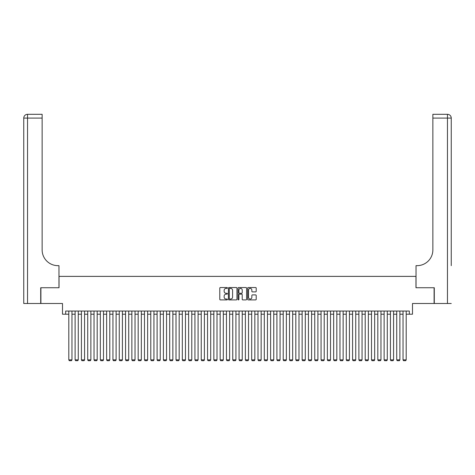 <?xml version="1.0" encoding="UTF-8"?>
<svg xmlns="http://www.w3.org/2000/svg" width="475" height="475" viewBox="0 0 475 475"><rect width="100%" height="100%" fill="white"/><g stroke="black" fill="none" stroke-linecap="round" stroke-linejoin="round"><path stroke-width="0.71" d="M227.412 287.963A0.433 0.433 0 0 0 226.979 287.529L220.4 287.529A0.618 0.618 0 0 0 219.783 288.147L219.783 299.292A0.618 0.618 0 0 0 220.4 299.909L226.979 299.909A0.433 0.433 0 0 0 227.412 299.476A0.433 0.433 0 0 0 226.979 299.042L226.124 299.042A1.983 1.983 0 0 1 224.147 297.065L224.147 296.133A1.983 1.983 0 0 1 226.124 294.156L226.979 294.156A0.433 0.433 0 0 0 227.412 293.722A0.433 0.433 0 0 0 226.979 293.289L226.124 293.289A1.983 1.983 0 0 1 224.147 291.306L224.147 290.379A1.983 1.983 0 0 1 226.124 288.396L226.979 288.396A0.433 0.433 0 0 0 227.412 287.963M255.592 291.893A0.618 0.618 0 0 0 256.209 291.276L256.209 288.147A0.618 0.618 0 0 0 255.592 287.529L248.288 287.529A0.618 0.618 0 0 0 247.665 288.147L247.665 299.292A0.618 0.618 0 0 0 248.288 299.909L255.592 299.909A0.618 0.618 0 0 0 256.209 299.292L256.209 295.515A0.618 0.618 0 0 0 255.592 294.898L252.463 294.898A0.618 0.618 0 0 0 251.845 295.515L251.845 297.386A1.657 1.657 0 0 1 250.188 299.042A1.657 1.657 0 0 1 248.532 297.386L248.532 290.053A1.657 1.657 0 0 1 250.188 288.396A1.657 1.657 0 0 1 251.845 290.053L251.845 291.276A0.618 0.618 0 0 0 252.463 291.893L255.592 291.893M65.657 314.213L65.657 311.06L409.343 311.06L409.343 314.213L412.496 314.213L412.496 303.495L434.097 303.495L434.097 287.731L415.969 287.731L415.969 276.379L59.031 276.379L59.031 287.731L40.903 287.731L40.903 303.495L62.504 303.495L62.504 314.213L68.81 314.213M236.96 288.147A0.618 0.618 0 0 0 236.342 287.529L229.033 287.529A0.618 0.618 0 0 0 228.416 288.147L228.416 299.292A0.618 0.618 0 0 0 229.033 299.909L236.342 299.909A0.618 0.618 0 0 0 236.96 299.292L236.96 288.147M238.658 287.529L245.967 287.529A0.618 0.618 0 0 1 246.584 288.147L246.584 299.292A0.618 0.618 0 0 1 245.967 299.909L242.838 299.909A0.618 0.618 0 0 1 242.22 299.292L242.22 294.773A0.618 0.618 0 0 0 241.603 294.156L239.525 294.156A0.618 0.618 0 0 0 238.907 294.773L238.907 299.476A0.433 0.433 0 0 1 238.474 299.909A0.433 0.433 0 0 1 238.04 299.476L238.04 288.147A0.618 0.618 0 0 1 238.658 287.529M71.963 314.213L75.115 314.213M78.268 314.213L81.421 314.213M84.574 314.213L87.727 314.213M90.879 314.213L94.032 314.213M97.185 314.213L100.338 314.213M103.491 314.213L106.643 314.213M109.796 314.213L112.949 314.213M116.108 314.213L119.261 314.213M122.413 314.213L125.566 314.213M128.719 314.213L131.872 314.213M135.025 314.213L138.178 314.213M141.33 314.213L144.483 314.213M147.636 314.213L150.789 314.213M153.942 314.213L157.094 314.213M160.247 314.213L163.4 314.213M166.553 314.213L169.706 314.213M172.858 314.213L176.011 314.213M179.17 314.213L182.323 314.213M185.476 314.213L188.628 314.213M191.781 314.213L194.934 314.213M198.087 314.213L201.24 314.213M204.393 314.213L207.545 314.213M210.698 314.213L213.851 314.213M217.004 314.213L220.157 314.213M223.309 314.213L226.462 314.213M229.615 314.213L232.768 314.213M235.921 314.213L239.079 314.213M242.232 314.213L245.385 314.213M248.538 314.213L251.691 314.213M254.843 314.213L257.996 314.213M261.149 314.213L264.302 314.213M267.455 314.213L270.608 314.213M273.76 314.213L276.913 314.213M280.066 314.213L283.219 314.213M286.372 314.213L289.524 314.213M292.677 314.213L295.83 314.213M298.989 314.213L302.142 314.213M305.294 314.213L308.447 314.213M311.6 314.213L314.753 314.213M317.906 314.213L321.058 314.213M324.211 314.213L327.364 314.213M330.517 314.213L333.67 314.213M336.822 314.213L339.975 314.213M343.128 314.213L346.281 314.213M349.434 314.213L352.587 314.213M355.739 314.213L358.892 314.213M362.051 314.213L365.204 314.213M368.357 314.213L371.509 314.213M374.662 314.213L377.815 314.213M380.968 314.213L384.121 314.213M387.273 314.213L390.426 314.213M393.579 314.213L396.732 314.213M399.885 314.213L403.037 314.213M406.19 314.213L409.343 314.213M229.716 288.396A0.433 0.433 0 0 0 229.283 288.83L229.283 298.609A0.433 0.433 0 0 0 229.716 299.042L230.612 299.042A1.983 1.983 0 0 0 232.596 297.065L232.596 290.379A1.983 1.983 0 0 0 230.612 288.396L229.716 288.396M242.22 290.082A1.657 1.657 0 0 0 240.564 288.426A1.657 1.657 0 0 0 238.907 290.082L238.907 292.665A0.618 0.618 0 0 0 239.525 293.289L241.603 293.289A0.618 0.618 0 0 0 242.22 292.665L242.22 290.082M71.963 311.06L71.963 359.872L68.81 359.872L68.81 311.06M71.963 359.872L71.487 360.691L69.279 360.691L68.81 359.872M40.713 287.731L58.971 287.731L58.971 265.656L57.897 265.656A15.764 15.764 0 0 1 42.132 249.892L42.132 118.091L27.532 118.091L27.532 303.495L40.713 303.495L40.713 287.731M27.532 303.495L23.75 303.495L23.75 118.091A3.782 3.782 0 0 1 27.532 114.309L42.132 114.309L42.132 118.091M23.75 265.656L23.75 118.091L27.532 118.091L27.532 114.309M57.897 265.656A15.764 15.764 0 0 1 42.132 249.892M451.25 303.495L434.287 303.495L434.287 287.731L416.029 287.731L416.029 265.656L417.103 265.656A15.764 15.764 0 0 0 432.867 249.892L432.867 114.309L447.468 114.309A3.782 3.782 0 0 1 451.25 118.091L451.25 265.656M417.103 265.656A15.764 15.764 0 0 0 432.867 249.892M451.25 118.091A3.782 3.782 0 0 0 447.468 114.309A3.782 3.782 0 0 1 451.25 118.091L432.867 118.091M78.268 311.06L78.268 359.872L75.115 359.872L75.115 311.06M78.268 359.872L77.793 360.691L75.584 360.691L75.115 359.872M84.574 311.06L84.574 359.872L81.421 359.872L81.421 311.06M84.574 359.872L84.099 360.691L81.896 360.691L81.421 359.872M90.879 311.06L90.879 359.872L87.727 359.872L87.727 311.06M90.879 359.872L90.404 360.691L88.202 360.691L87.727 359.872M97.185 311.06L97.185 359.872L94.032 359.872L94.032 311.06M97.185 359.872L96.716 360.691L94.507 360.691L94.032 359.872M103.491 311.06L103.491 359.872L100.338 359.872L100.338 311.06M103.491 359.872L103.022 360.691L100.813 360.691L100.338 359.872M109.796 311.06L109.796 359.872L106.643 359.872L106.643 311.06M109.796 359.872L109.327 360.691L107.118 360.691L106.643 359.872M116.108 311.06L116.108 359.872L112.949 359.872L112.949 311.06M116.108 359.872L115.633 360.691L113.424 360.691L112.949 359.872M122.413 311.06L122.413 359.872L119.261 359.872L119.261 311.06M122.413 359.872L121.938 360.691L119.73 360.691L119.261 359.872M128.719 311.06L128.719 359.872L125.566 359.872L125.566 311.06M128.719 359.872L128.244 360.691L126.035 360.691L125.566 359.872M135.025 311.06L135.025 359.872L131.872 359.872L131.872 311.06M135.025 359.872L134.55 360.691L132.341 360.691L131.872 359.872M141.33 311.06L141.33 359.872L138.178 359.872L138.178 311.06M141.33 359.872L140.855 360.691L138.653 360.691L138.178 359.872M147.636 311.06L147.636 359.872L144.483 359.872L144.483 311.06M147.636 359.872L147.161 360.691L144.958 360.691L144.483 359.872M153.942 311.06L153.942 359.872L150.789 359.872L150.789 311.06M153.942 359.872L153.467 360.691L151.264 360.691L150.789 359.872M160.247 311.06L160.247 359.872L157.094 359.872L157.094 311.06M160.247 359.872L159.778 360.691L157.569 360.691L157.094 359.872M166.553 311.06L166.553 359.872L163.4 359.872L163.4 311.06M166.553 359.872L166.084 360.691L163.875 360.691L163.4 359.872M172.858 311.06L172.858 359.872L169.706 359.872L169.706 311.06M172.858 359.872L172.389 360.691L170.181 360.691L169.706 359.872M179.17 311.06L179.17 359.872L176.011 359.872L176.011 311.06M179.17 359.872L178.695 360.691L176.486 360.691L176.011 359.872M185.476 311.06L185.476 359.872L182.323 359.872L182.323 311.06M185.476 359.872L185.001 360.691L182.792 360.691L182.323 359.872M191.781 311.06L191.781 359.872L188.628 359.872L188.628 311.06M191.781 359.872L191.306 360.691L189.098 360.691L188.628 359.872M198.087 311.06L198.087 359.872L194.934 359.872L194.934 311.06M198.087 359.872L197.612 360.691L195.403 360.691L194.934 359.872M204.393 311.06L204.393 359.872L201.24 359.872L201.24 311.06M204.393 359.872L203.917 360.691L201.715 360.691L201.24 359.872M210.698 311.06L210.698 359.872L207.545 359.872L207.545 311.06M210.698 359.872L210.223 360.691L208.02 360.691L207.545 359.872M217.004 311.06L217.004 359.872L213.851 359.872L213.851 311.06M217.004 359.872L216.535 360.691L214.326 360.691L213.851 359.872M223.309 311.06L223.309 359.872L220.157 359.872L220.157 311.06M223.309 359.872L222.84 360.691L220.632 360.691L220.157 359.872M229.615 311.06L229.615 359.872L226.462 359.872L226.462 311.06M229.615 359.872L229.146 360.691L226.937 360.691L226.462 359.872M235.921 311.06L235.921 359.872L232.768 359.872L232.768 311.06M235.921 359.872L235.452 360.691L233.243 360.691L232.768 359.872M242.232 311.06L242.232 359.872L239.079 359.872L239.079 311.06M242.232 359.872L241.757 360.691L239.548 360.691L239.079 359.872M248.538 311.06L248.538 359.872L245.385 359.872L245.385 311.06M248.538 359.872L248.063 360.691L245.854 360.691L245.385 359.872M254.843 311.06L254.843 359.872L251.691 359.872L251.691 311.06M254.843 359.872L254.368 360.691L252.16 360.691L251.691 359.872M261.149 311.06L261.149 359.872L257.996 359.872L257.996 311.06M261.149 359.872L260.674 360.691L258.465 360.691L257.996 359.872M267.455 311.06L267.455 359.872L264.302 359.872L264.302 311.06M267.455 359.872L266.98 360.691L264.777 360.691L264.302 359.872M273.76 311.06L273.76 359.872L270.608 359.872L270.608 311.06M273.76 359.872L273.285 360.691L271.082 360.691L270.608 359.872M280.066 311.06L280.066 359.872L276.913 359.872L276.913 311.06M280.066 359.872L279.597 360.691L277.388 360.691L276.913 359.872M286.372 311.06L286.372 359.872L283.219 359.872L283.219 311.06M286.372 359.872L285.902 360.691L283.694 360.691L283.219 359.872M292.677 311.06L292.677 359.872L289.524 359.872L289.524 311.06M292.677 359.872L292.208 360.691L289.999 360.691L289.524 359.872M298.989 311.06L298.989 359.872L295.83 359.872L295.83 311.06M298.989 359.872L298.514 360.691L296.305 360.691L295.83 359.872M305.294 311.06L305.294 359.872L302.142 359.872L302.142 311.06M305.294 359.872L304.819 360.691L302.611 360.691L302.142 359.872M311.6 311.06L311.6 359.872L308.447 359.872L308.447 311.06M311.6 359.872L311.125 360.691L308.916 360.691L308.447 359.872M317.906 311.06L317.906 359.872L314.753 359.872L314.753 311.06M317.906 359.872L317.431 360.691L315.222 360.691L314.753 359.872M324.211 311.06L324.211 359.872L321.058 359.872L321.058 311.06M324.211 359.872L323.736 360.691L321.533 360.691L321.058 359.872M330.517 311.06L330.517 359.872L327.364 359.872L327.364 311.06M330.517 359.872L330.042 360.691L327.839 360.691L327.364 359.872M336.822 311.06L336.822 359.872L333.67 359.872L333.67 311.06M336.822 359.872L336.348 360.691L334.145 360.691L333.67 359.872M343.128 311.06L343.128 359.872L339.975 359.872L339.975 311.06M343.128 359.872L342.659 360.691L340.45 360.691L339.975 359.872M349.434 311.06L349.434 359.872L346.281 359.872L346.281 311.06M349.434 359.872L348.965 360.691L346.756 360.691L346.281 359.872M355.739 311.06L355.739 359.872L352.587 359.872L352.587 311.06M355.739 359.872L355.27 360.691L353.062 360.691L352.587 359.872M362.051 311.06L362.051 359.872L358.892 359.872L358.892 311.06M362.051 359.872L361.576 360.691L359.367 360.691L358.892 359.872M368.357 311.06L368.357 359.872L365.204 359.872L365.204 311.06M368.357 359.872L367.882 360.691L365.673 360.691L365.204 359.872M374.662 311.06L374.662 359.872L371.509 359.872L371.509 311.06M374.662 359.872L374.187 360.691L371.978 360.691L371.509 359.872M380.968 311.06L380.968 359.872L377.815 359.872L377.815 311.06M380.968 359.872L380.493 360.691L378.284 360.691L377.815 359.872M387.273 311.06L387.273 359.872L384.121 359.872L384.121 311.06M387.273 359.872L386.798 360.691L384.596 360.691L384.121 359.872M393.579 311.06L393.579 359.872L390.426 359.872L390.426 311.06M393.579 359.872L393.104 360.691L390.901 360.691L390.426 359.872M399.885 311.06L399.885 359.872L396.732 359.872L396.732 311.06M399.885 359.872L399.416 360.691L397.207 360.691L396.732 359.872M406.19 311.06L406.19 359.872L403.037 359.872L403.037 311.06M406.19 359.872L405.721 360.691L403.512 360.691L403.037 359.872M447.468 303.495L447.468 114.309"/></g></svg>
